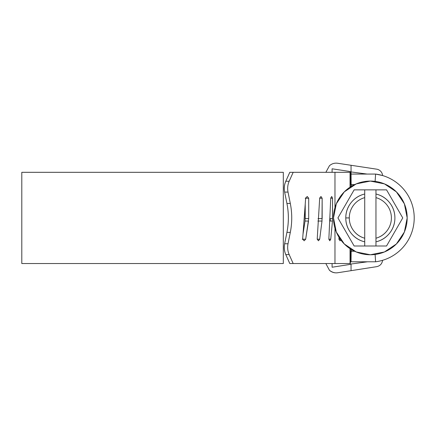 <?xml version="1.0" encoding="UTF-8"?>
<svg xmlns="http://www.w3.org/2000/svg" width="436" height="436" viewBox="0 0 436 436"><rect width="100%" height="100%" fill="white"/><g stroke="black" fill="none" stroke-linecap="round" stroke-linejoin="round"><path stroke-width="0.65" d="M21.8 263.54L21.8 172.313L21.8 263.54L283.313 263.54L21.8 263.54M286.926 203.459C288.845 213.106 288.845 222.747 286.926 232.388L284.637 243.762C283.863 247.588 284.25 251.201 285.798 254.597L289.787 263.54L334.968 263.54L334.968 228.235L334.968 263.54L289.787 263.54L285.798 254.597L289.172 254.597L293.177 263.54L289.172 254.597L285.798 254.597C284.305 251.191 283.918 247.583 284.637 243.762L288.016 243.762C287.297 247.583 287.684 251.191 289.172 254.597C287.684 251.191 287.297 247.583 288.016 243.762L290.311 232.388L288.016 243.762L284.637 243.762L286.926 232.388C288.817 222.747 288.817 213.106 286.926 203.459L290.311 203.459C292.207 213.1 292.207 222.747 290.311 232.388L286.926 232.388L290.311 232.388C292.202 222.747 292.202 213.106 290.311 203.459L288.016 192.091L290.311 203.459L286.926 203.459L284.637 192.091L286.926 203.459M289.787 172.313L285.798 181.251C284.25 184.651 283.863 188.259 284.637 192.091L288.016 192.091L284.637 192.091C283.918 188.27 284.305 184.657 285.798 181.251L289.172 181.251C287.684 184.657 287.297 188.27 288.016 192.091C287.297 188.27 287.684 184.657 289.172 181.251L293.177 172.313L289.172 181.251L285.798 181.251L289.787 172.313L293.177 172.313L289.787 172.313M305.674 198.015L307.255 196.494L308.704 198.238L305.227 198.238L308.704 198.238L308.704 218.61L305.227 218.61L305.227 204.179L305.042 221.047L308.519 221.047L305.68 239.206L304.17 240.792L302.639 239.206L305.674 198.015L307.255 196.494L308.704 198.238L308.704 218.61L305.68 239.206L302.224 239.206L305.68 239.206L304.17 240.792L302.639 239.206M334.968 207.618L334.968 172.313L293.177 172.313L334.968 172.313L334.968 207.618M330.744 198.015L331.709 196.494L332.575 198.238L330.733 198.238L332.575 198.238L332.466 221.047L330.744 239.206L329.812 240.792L328.848 239.206L330.744 198.015L331.709 196.494L332.575 198.238L332.575 218.61L329.807 218.61M319.697 198.015L320.978 196.494L322.155 198.238L319.681 198.238L322.155 198.238L322.002 221.047L319.697 239.206L318.465 240.792L317.201 239.206L319.697 198.015L320.978 196.494L322.155 198.238L322.155 218.61L318.029 218.61M350.413 263.54L334.968 263.54L350.413 263.54L350.413 248.918M283.313 172.313L21.8 172.313L283.313 172.313L283.313 263.54L283.313 172.313M350.413 172.313L334.968 172.313L350.048 172.313L350.048 187.169L350.048 172.313L350.413 172.313L350.413 186.93M350.048 248.684L350.048 263.54L350.048 248.684M330.243 218.61L330.243 221.047L330.243 218.61M340.919 240.111L340.053 240.792L338.908 239.206L339.017 237.326M303.02 234.088L305.042 221.047M317.882 221.047L322.002 221.047L319.697 239.206L317.201 239.206L319.697 239.206L318.465 240.792L317.201 239.206M329.698 221.047L332.466 221.047L330.744 239.206L328.848 239.206L330.744 239.206L329.812 240.792L328.848 239.206M340.26 239.206L338.908 239.206L340.26 239.206M340.892 240.073L340.047 240.792M340.004 240.786L338.908 239.206M375.102 181.387L375.603 174.068L382.601 175.545A7.02 7.02 0 0 0 376.655 169.168L351.045 165.282L351.045 171.937L367.156 174.068L351.045 171.937L351.045 174.068L375.603 174.068A44.216 44.216 0 0 1 375.603 261.785A44.216 44.216 0 0 0 375.603 174.068L351.045 174.068L351.045 183.425L351.607 186.194A7.02 7.02 0 0 1 351.144 184.591L351.045 171.67L332.096 168.797L332.096 172.313L332.096 168.797L351.045 171.67L351.045 167.01M351.045 264.02L367.504 261.785L351.045 264.02M329.453 270.304L329.463 270.309C332.216 272.418 335.039 273.219 337.927 272.713L351.045 270.669L351.045 264.276L332.096 267.23L332.096 263.54L332.096 267.23L351.045 264.276L351.045 270.669L337.927 272.713C334.739 273.214 331.916 272.413 329.463 270.309L325.845 263.54M325.861 172.313L329.447 165.713C331.889 163.609 334.701 162.802 337.884 163.287L376.655 169.168M351.045 252.428L351.144 251.256A7.02 7.02 0 0 1 351.612 249.659L351.045 252.428L351.045 261.785L351.144 251.256L351.045 261.785L375.603 261.785L375.102 254.46M378.77 261.262L380.857 260.783M351.144 251.256L354.648 251.256L351.144 251.256M354.648 184.591L351.144 184.591L354.648 184.591M375.603 174.068L375.123 181.392M375.123 254.46L375.603 261.785L351.045 261.785M337.884 163.287L351.045 165.282M376.688 266.663L351.045 270.669L376.688 266.663C380.105 265.906 382.072 263.785 382.595 260.303L381.805 260.532M325.872 172.313L329.447 165.713M364.725 194.015A24.563 24.563 0 0 0 345.781 217.924L349.291 217.924A21.053 21.053 0 0 1 364.725 197.633L364.725 189.856L386.547 189.856L375.957 189.856L375.957 194.015C381.505 195.317 386.051 198.206 389.593 202.669C393.13 207.138 394.902 212.223 394.902 217.924C394.902 223.624 393.13 228.709 389.593 233.178C386.051 237.647 381.505 240.53 375.957 241.838L375.957 245.997L354.136 245.997L364.725 245.997L364.725 241.838C359.177 240.53 354.632 237.647 351.089 233.178C347.552 228.709 345.781 223.624 345.781 217.924C345.781 212.223 347.552 207.138 351.089 202.669C354.632 198.206 359.177 195.317 364.725 194.015L364.725 245.997L386.547 245.997L375.957 245.997L375.957 189.856L354.136 189.856L364.725 189.856L364.725 194.015M407.18 217.924A36.842 36.842 0 0 1 370.338 254.766A36.842 36.842 0 0 1 333.502 217.924L336.303 232.023L344.293 243.975L356.245 251.964L370.338 254.766L384.438 251.964L396.389 243.975L404.379 232.023L407.18 217.924L404.379 203.825L396.389 191.873L384.438 183.888L370.338 181.082L356.245 183.888L344.293 191.873L336.303 203.825L333.502 217.924A36.842 36.842 0 0 1 370.338 181.082A36.842 36.842 0 0 1 407.18 217.924M354.136 189.856L337.927 217.924L354.136 245.997L337.927 217.924L354.136 189.856M386.547 245.997L402.755 217.924L386.547 189.856L402.755 217.924L386.547 245.997M387.097 230.671C384.23 234.437 380.514 236.955 375.957 238.214L375.957 197.633A21.053 21.053 0 0 1 375.957 238.214L375.957 241.838A24.563 24.563 0 0 0 375.957 194.015L375.957 197.633M364.725 197.633L364.725 238.214C360.169 236.955 356.452 234.437 353.585 230.671M349.291 217.924L345.781 217.924A24.563 24.563 0 0 0 364.725 241.838L364.725 238.214A21.053 21.053 0 0 1 349.291 217.924"/></g></svg>
